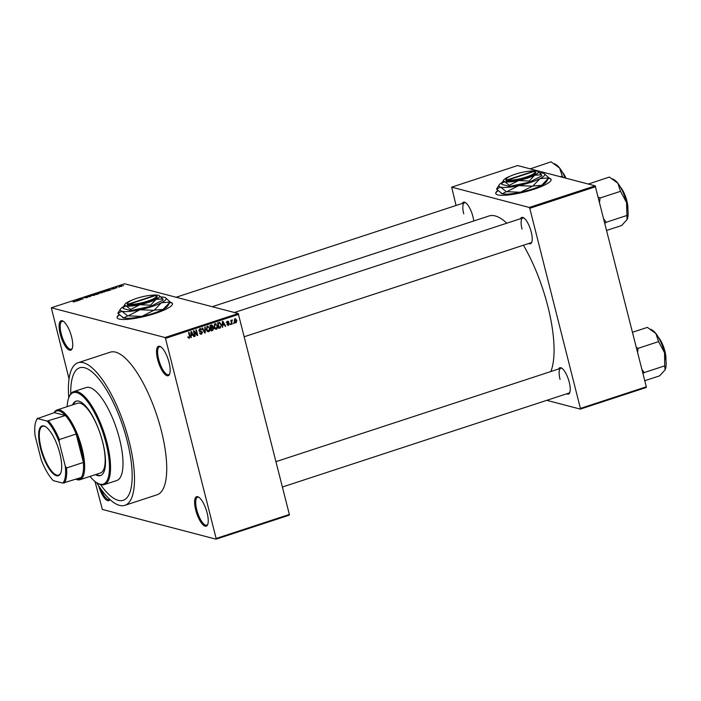 <?xml version="1.0" encoding="UTF-8"?>
<svg xmlns="http://www.w3.org/2000/svg" width="701" height="701" viewBox="0 0 701 701"><rect width="100%" height="100%" fill="white"/><g stroke="black" fill="none" stroke-linecap="round" stroke-linejoin="round"><path stroke-width="1.05" d="M71.633 336.997A15.501 5.073 71.8 0 1 72.115 348.765A15.501 5.073 71.8 0 1 66.42 347.678A15.501 5.073 71.8 0 1 60.207 334A15.501 5.073 71.8 0 1 63.055 321.137A15.501 5.073 71.8 0 1 71.633 336.997M63.511 321.435A14.686 4.802 -108.2 0 0 62.074 321.303A14.686 4.802 -108.2 0 0 61.241 333.842A14.686 4.802 -108.2 0 0 71.222 349.212A14.686 4.802 -108.2 0 0 72.308 348.257M169.064 362.487A15.501 5.073 71.8 0 1 169.546 374.255A15.501 5.073 71.8 0 1 163.85 373.169A15.501 5.073 71.8 0 1 157.637 359.49A15.501 5.073 71.8 0 1 160.494 346.627A15.501 5.073 71.8 0 1 169.064 362.487M160.95 346.925A14.686 4.802 -108.2 0 0 159.513 346.793A14.686 4.802 -108.2 0 0 158.671 359.333A14.686 4.802 -108.2 0 0 168.661 374.702A14.686 4.802 -108.2 0 0 169.738 373.747M207.137 512.948A15.501 5.073 71.8 0 1 207.619 524.716A15.501 5.073 71.8 0 1 201.923 523.629A15.501 5.073 71.8 0 1 195.71 509.96A15.501 5.073 71.8 0 1 198.567 497.088A15.501 5.073 71.8 0 1 207.137 512.948M199.023 497.386A14.686 4.802 -108.2 0 0 197.586 497.263A14.686 4.802 -108.2 0 0 196.744 509.793A14.686 4.802 -108.2 0 0 206.734 525.163A14.686 4.802 -108.2 0 0 207.811 524.208M110.004 499.611A15.501 5.073 71.8 0 1 98.639 485.811M100.725 488.842A14.686 4.802 -108.2 0 0 109.295 499.673A14.686 4.802 -108.2 0 0 109.785 499.41M119.126 314.705A28.548 5.573 -14.2 0 0 117.102 317.649A28.548 5.573 -14.2 0 0 155.307 313.4A28.548 5.573 -14.2 0 0 172.455 303.638A28.548 5.573 -14.2 0 0 170.054 302.157M172.481 303.796A28.548 5.573 -14.2 0 0 169.887 302.411M462.31 203.43A13.871 4.539 71.8 0 1 465.271 202.501A13.871 4.539 71.8 0 1 472.947 216.688A13.871 4.539 71.8 0 1 473.762 220.981M520.589 218.677A13.871 4.539 71.8 0 1 523.551 217.748A13.871 4.539 71.8 0 1 531.227 231.935A13.871 4.539 71.8 0 1 531.656 242.476A13.871 4.539 71.8 0 1 528.72 243.484M244.386 336.699L530.911 242.765A13.047 4.276 -108.2 0 0 531.849 241.959M558.627 368.989A13.871 4.539 71.8 0 1 561.589 368.06A13.871 4.539 71.8 0 1 569.256 382.247A13.871 4.539 71.8 0 1 569.694 392.779A13.871 4.539 71.8 0 1 566.758 393.787M282.415 487.011L568.94 393.068A13.047 4.276 -108.2 0 0 569.878 392.262M100.497 484.584A69.741 22.826 -108.2 0 0 123.174 500.312A69.741 22.826 -108.2 0 0 127.153 440.771A69.741 22.826 -108.2 0 0 79.721 367.771A69.741 22.826 -108.2 0 0 70.757 393.866A69.741 22.826 -108.2 0 1 79.721 367.771L79.721 367.771A69.741 22.826 -108.2 0 1 127.153 440.771A69.741 22.826 -108.2 0 1 123.174 500.312A69.741 22.826 -108.2 0 1 100.497 484.584M96.607 482.63A75.042 24.561 -108.2 0 0 124.822 505.351A75.042 24.561 -108.2 0 0 129.107 441.279A75.042 24.561 -108.2 0 0 78.065 362.732A75.042 24.561 -108.2 0 0 68.768 397.747M124.822 505.351L157.05 494.783A75.042 24.561 -108.2 0 0 161.335 430.712A75.042 24.561 -108.2 0 0 110.294 352.165L78.065 362.732M550.828 371.539A86.468 28.303 -108.2 0 0 547.867 306.468A86.468 28.303 -108.2 0 0 523.419 245.219M506.788 223.198A86.468 28.303 -108.2 0 0 489.053 215.969L212.272 306.714M497.78 190.558A28.548 5.573 -14.2 0 0 495.756 193.502A28.548 5.573 -14.2 0 0 533.96 189.252A28.548 5.573 -14.2 0 0 551.109 179.5A28.548 5.573 -14.2 0 0 548.708 178.01M551.144 179.658A28.548 5.573 -14.2 0 0 548.55 178.273M119.109 286.972L118.644 287.13L119.152 287.138M116.752 287.454L115.551 287.419L117.067 286.946L116.83 287.752M115.919 288.023L115.446 288.172L115.954 288.181M114.605 288.567L112.291 289.11L114.123 288.532L111.696 288.917L112.309 288.462L114.552 288.374L113.921 288.873M111.696 288.917L112.344 288.584M107.893 290.459L107.63 290.915L106.938 289.899L107.428 289.741L111.021 289.802L107.98 290.801M98.946 293.158L99.638 292.282L102.512 291.975L102.81 292.326L101.794 292.843L98.578 292.939M102.644 292.475L102.512 291.975L102.81 292.326M91.288 295.664L91.98 294.788L94.854 294.481L95.152 294.832L94.136 295.358L90.92 295.454M94.986 294.981L94.854 294.481L95.152 294.832M74.709 301.728L73.044 301.886L74.823 301.448L73.167 300.974L75.147 301.553M238.734 314.363L165.489 338.373L164.998 337.523L51.322 307.783L124.559 283.765L238.235 313.505L289.364 514.464L289.259 515.156L216.022 539.174L216.127 538.473L289.364 514.464M164.998 337.523L238.235 313.505M76.462 300.764L76.199 301.22L75.515 300.203L76.006 300.046L79.599 300.107L76.549 301.106M78.906 299.336L80.597 299.783L78.021 299.38L82.175 299.012L80.957 298.416L83.06 298.968L78.985 299.634M87.73 297.347L83.831 297.802L84.584 297.215L86.617 296.917L84.663 297.653L87.809 297.206M86.652 297.802L87.204 297.268M84.847 297.277L84.348 297.82M89.894 295.489L90.534 296.514L90.078 296.672L86.6 296.567L90.035 296.541L89.413 295.647L89.894 295.489L90.184 296.637M98.885 293.701L96.572 294.543L94.469 293.991L98.99 293.544M106.429 291.248L106.298 290.722L104.23 292.028L102.127 291.476L106.675 290.941M121.992 286.166L119.31 286.63L119.818 285.999L121.895 285.78L121.404 286.411M119.31 286.63L119.853 286.122M123.507 285.535L123.043 285.684L123.551 285.693M94.994 481.473L102.346 509.434L216.022 539.174M233.906 322.662L233.643 323.59L233.906 322.662M231.724 322.004L232.241 324.046L231.777 324.204L230.778 320.252L231.4 320.734L232.276 319.91L231.724 322.004L231.181 321.855M230.717 323.713L230.445 324.633L230.717 323.713M227.483 325.027L228.605 325.317L227.142 324.423L228.491 324.747L228.964 323.923L226.782 322.705L227.545 321.233L228.912 322.004L227.711 321.794L227.229 322.469L229.411 323.669L228.605 325.317L227.991 325.36M227.597 324.195L228.491 324.747M228.754 323.608L227.466 323.468M227.545 321.233L228.175 321.198M228.465 322.232L226.984 321.601M226.756 322.565L228.771 322.863M222.804 325.387L222.322 327.297L222.366 321.409L222.857 321.242L225.713 326.184L225.231 326.351L224.416 324.861L222.34 325.264M215.076 323.722L217.573 325.921L217.608 328.024L216.478 329.295L214.927 328.883L213.998 327.165L215.076 323.722L215.873 323.696M215.794 328.699L215.277 328.979L216.478 329.295L214.927 328.883M207.417 326.228L209.914 328.436L209.95 330.539L208.819 331.801L207.268 331.389L206.339 329.68L207.417 326.228L208.223 326.202M208.136 331.205L207.619 331.485L208.819 331.801L207.268 331.389M188.464 337.935L189.393 338.171L188.56 338.031L187.956 336.813L189.252 337.531L189.647 336.953L188.587 332.484L189.051 332.327L189.989 336.016L189.393 338.171L188.56 338.031M187.798 337.234L189.252 337.531M165.489 338.373L216.127 538.473M191.373 335.691L190.891 337.602L190.935 331.713L191.426 331.547L194.291 336.489L193.8 336.646L192.985 335.157L190.909 335.569M194.186 331.818L195.29 336.165L194.825 336.314L193.45 330.89L193.949 330.723L197.016 334.43L195.912 330.083L196.376 329.926L197.752 335.358L197.253 335.516L193.651 331.678M200.863 333.597L200.311 333.886L201.511 334.202L199.505 332.87L201.389 333.553L202.098 332.309L199.066 330.583L200.022 328.655L201.835 329.82L200.197 329.286L199.54 330.443L202.563 332.151L201.511 334.202L200.67 334.246M199.566 333.264L201.389 333.553M202.098 332.309L200.363 331.398M199.513 331.363L199.951 331.599M200.022 328.655L200.801 328.611M199.522 328.935L200.723 329.251L199.364 329.067M199.128 330.767L200.652 331.074M205.323 326.99L205.235 332.905L204.78 333.054L202.019 328.077L202.501 327.919L204.815 332.353L204.832 327.157L205.323 326.99M211.343 325.019L212.973 325.965L212.754 327.271L213.726 328.392L212.71 330.451L211.273 330.925L209.897 325.492L212.096 324.949M212.237 327.13L212.876 327.297M219.623 322.416L221.358 324.642L220.289 327.963L218.922 328.41L217.555 322.986L219.842 322.451M235.37 322.25L234.905 322.539L236.088 322.863L234.274 321.242L235.054 318.771L236.859 320.348L236.088 322.863L235.492 322.889M235.387 319.288L235.037 318.78L235.65 318.753M51.322 307.783L69.048 378.934M646.208 387.495L580.297 409.104L580.402 408.411L646.313 386.794L646.208 387.495M546.78 400.341L580.297 409.104M595.184 185.844L517.601 165.55L451.681 187.158L529.273 207.452L595.184 185.844L646.313 386.794M595.684 186.694L529.763 208.311L580.402 408.411M451.681 187.158L456.044 205.489M529.763 208.311L529.273 207.452M497.99 190.768A28.548 5.573 -14.2 0 0 495.809 193.66M465.727 202.808A13.047 4.276 -108.2 0 0 464.5 202.712A13.047 4.276 -108.2 0 0 463.755 213.858M562.044 368.358A13.047 4.276 -108.2 0 0 560.809 368.27A13.047 4.276 -108.2 0 0 560.064 379.407M524.006 218.055A13.047 4.276 -108.2 0 0 522.78 217.958A13.047 4.276 -108.2 0 0 522.035 229.104M119.336 314.915A28.548 5.573 -14.2 0 0 117.155 317.798M190.9 337.312L191.382 337.444M193.616 336.314L194.291 336.489M191.82 334.859L192.985 335.157M191.408 333.282L191.373 335.008L192.67 334.579L191.364 332.186L191.408 333.282L190.926 333.159M190.917 334.885L191.373 335.008M194.747 336.024L195.29 336.165M196.166 334.211L197.016 334.43M196.937 335.139L197.752 335.358M200.898 331.994L199.478 331.354M200.153 328.62L200.521 329.198M201.213 329.654L201.835 329.82M199.014 330.311L199.54 330.443M200.328 330.776L201.362 331.836M201.958 331.994L202.563 332.151M204.604 332.738L205.235 332.905M204.315 332.221L204.815 332.353M207.61 326.184L208.206 326.859M209.362 328.287L209.914 328.436M209.433 330.399L209.95 330.539M206.76 326.648L208.171 326.85L206.9 326.517M206.839 330.872L208.661 331.17L209.45 328.567L208.942 327.411L207.584 326.868L206.804 329.531L208.661 331.17M206.269 329.391L206.804 329.531M212.71 330.451L211.106 330.267M211.43 324.992L211.728 325.518M212.342 325.799L212.973 325.965M211.553 326.955L212.526 328.077M213.148 328.243L213.726 328.392M209.985 325.834L210.931 327.595L210.458 327.735M210.808 327.621L212.683 327.849L211.132 327.533M211.325 325.895L210.134 325.395M210.388 327.455L212.28 327.095L212.526 326.21L210.519 325.974M212.526 326.21L210.169 325.404M211.089 328.234L211.571 330.136L213.025 329.584L213.262 328.55L210.554 328.094M211.036 329.996L211.571 330.136M215.268 323.669L215.855 324.344M217.021 325.781L217.573 325.921M217.091 327.893L217.608 328.024M214.41 324.142L215.829 324.335L214.55 324.002M214.497 328.357L216.32 328.655L217.1 326.061L216.591 324.896L215.233 324.353L214.462 327.025L216.32 328.655M213.928 326.885L214.462 327.025M219.185 327.612L220.289 327.963M219.194 322.46L219.676 323.082L218.177 323.468L219.229 327.63L221.043 326.175L220.894 324.791L219.693 323.082L217.801 322.881M220.815 324.502L221.358 324.642M217.634 323.327L218.177 323.468M218.694 327.481L219.229 327.63M217.836 322.889L219.001 323.196M218.572 322.793L219.693 323.082M222.322 327.017L222.813 327.139M225.047 326.009L225.713 326.184M223.251 324.554L224.416 324.861M222.83 322.977L222.795 324.703L224.092 324.274L222.787 321.882L222.83 322.977L222.357 322.854M222.34 324.581L222.795 324.703M227.553 323.292L228.579 323.555M228.158 321.812L228.912 322.004M226.73 322.346L227.229 322.469M227.939 322.793L229.411 323.669M227.895 324.712L227.457 324.984M230.366 324.344L230.909 324.484M231.698 323.906L232.241 324.046M230.866 320.585L231.4 320.734M231.461 320.304L232.285 320.523M231.435 320.427L231.935 320.559M230.962 320.997L231.61 321.163M233.564 323.292L234.108 323.433M236.298 320.208L236.859 320.348M234.344 319.016L235.545 319.332L234.739 321.093L235.957 322.294L236.403 320.541L234.493 319.165M234.204 320.953L234.739 321.093M234.388 321.996L235.957 322.294M76.269 301.193L76.006 300.046M76.199 300.343L77.671 300.221L76.015 300.168L76.4 301.15M76.497 301.123L76.374 300.65M92.234 294.849L91.761 295.515L93.89 295.287L94.39 294.63L92.234 294.849L91.813 295.734M93.925 295.419L94.39 294.63M95.178 293.903L97.299 293.395L95.257 294.192M96.055 294.131L98.359 293.596L96.133 294.42M99.884 292.343L99.419 293.009L101.549 292.781L102.039 292.124L99.884 292.343L99.472 293.22M101.584 292.913L102.039 292.124M102.837 291.388L104.449 291.809L106.158 291.073L104.37 290.915L102.916 291.686M107.621 290.039L109.102 289.916L107.437 289.863L107.831 290.854M107.919 290.819L107.805 290.345M107.7 290.889L107.437 289.863M120.029 286.061L121.439 285.938L120.029 286.061L119.836 286.691M121.229 286.472L121.439 285.938M95.459 474.63A39.151 12.82 -108.2 0 0 100.462 475.567A39.151 12.82 -108.2 0 0 102.697 442.138A39.151 12.82 -108.2 0 0 76.067 401.156A39.151 12.82 -108.2 0 0 72.589 404.871M76.435 401.051A39.151 12.82 -108.2 0 0 73.316 404.635M90.017 476.417A48.124 15.755 -108.2 0 0 97.141 482.963A48.124 15.755 -108.2 0 0 106 443.006A48.124 15.755 -108.2 0 0 86.705 400.551A48.124 15.755 -108.2 0 0 69.013 397.16A48.124 15.755 -108.2 0 0 67.147 406.659M69.013 397.16L69.417 396.223A48.939 16.018 71.8 0 1 73.745 391.614A48.939 16.018 71.8 0 1 107.034 442.839A48.939 16.018 71.8 0 1 104.239 484.628A48.939 16.018 71.8 0 1 98.026 483.48L97.141 482.963M104.239 484.628L116.69 480.544A48.939 16.018 -108.2 0 0 119.485 438.765A48.939 16.018 -108.2 0 0 86.197 387.53L73.745 391.614M54.152 412.696A36.706 12.013 71.8 0 1 57.053 409.962L77.557 403.241A36.706 12.013 71.8 0 1 102.53 441.665A36.706 12.013 71.8 0 1 100.427 473L79.923 479.729A36.706 12.013 71.8 0 1 77.32 479.747A36.706 12.013 71.8 0 1 75.962 479.239M96.195 474.393A39.151 12.82 -108.2 0 0 100.821 475.427M530.552 168.555L530.491 168.669A25.332 8.289 -108.2 0 1 530.683 168.722L551.056 161.826L559.591 167.995A22.073 7.22 -108.2 0 0 556.042 164.647L554.351 163.657M560.301 176.713L562.255 176.074L563.245 177.484M565.172 177.993A22.073 7.22 71.8 0 0 559.591 167.995L562.255 176.074M56.474 475.742A26.182 8.57 71.8 0 1 40.527 448.325A26.182 8.57 71.8 0 1 43.874 425.954A26.182 8.57 71.8 0 1 45.346 426.585A26.182 8.57 71.8 0 1 58.323 448.176A26.182 8.57 71.8 0 1 60.645 473.263A26.182 8.57 71.8 0 1 56.474 475.742M45.609 426.743A25.692 8.412 -108.2 0 0 44.435 426.278A25.692 8.412 -108.2 0 0 42.612 426.287A25.692 8.412 -108.2 0 0 41.832 450.778A25.692 8.412 -108.2 0 0 56.799 475.138A25.692 8.412 -108.2 0 0 58.621 475.12A25.692 8.412 -108.2 0 0 60.768 472.973M76.207 479.16A35.891 11.751 -108.2 0 0 76.391 479.212A35.891 11.751 -108.2 0 0 81.114 477.547A35.891 11.751 -108.2 0 0 83.384 462.45A35.891 11.751 -108.2 0 0 76.181 434.015A35.891 11.751 -108.2 0 0 65.412 415.509A35.891 11.751 -108.2 0 0 59.121 410.961A35.891 11.751 -108.2 0 0 54.389 412.617L37.582 418.585A35.076 11.479 -108.2 0 0 36.145 420.819A35.076 11.479 -108.2 0 0 35.05 435.461L41.245 459.944A35.076 11.479 -108.2 0 0 53.285 480.632L62.775 483.112A35.076 11.479 -108.2 0 0 65.298 466.235L59.112 441.761A35.076 11.479 -108.2 0 0 47.072 421.064L37.582 418.585M57.053 409.962A36.706 12.013 71.8 0 1 59.655 409.945A36.706 12.013 71.8 0 1 81.027 444.741A36.706 12.013 71.8 0 1 79.923 479.729M47.072 421.064L65.412 415.509L54.389 412.617M65.298 466.235L66.534 467.97L83.384 462.45L76.181 434.015L59.34 439.536L59.112 441.761M81.114 477.547L62.775 483.112M48.571 421.029A35.891 11.751 71.8 0 1 59.34 439.536M36.145 420.819L36.548 419.881A35.891 11.751 71.8 0 1 37.547 418.147M66.534 467.97A35.891 11.751 71.8 0 1 64.273 483.077M588.831 183.802L588.963 183.969A25.332 8.289 -108.2 0 0 588.866 183.942A25.332 8.289 -108.2 0 0 588.77 183.916L609.335 177.073L617.87 183.241L620.403 191.145L626.536 202.475L627.062 219.579L621.594 225.538L606.742 230.401M604.963 223.374L606.163 222.27L626.668 215.549M606.163 222.27L603.885 219.115M599.583 202.098L600.03 198.041L620.534 191.32M600.03 198.041L598.312 197.086M627.22 219.238L627.22 219.255A22.073 7.22 -108.2 0 0 626.536 202.475A22.073 7.22 -108.2 0 0 617.87 183.241A22.073 7.22 -108.2 0 0 614.321 179.894L612.63 178.904M600.1 198.33A25.332 8.289 -108.2 0 0 599.898 197.875M644.78 380.713L659.632 375.841L665.1 369.891L664.706 365.861L644.193 372.582L641.923 369.418M643.001 373.677L644.193 372.582M637.612 352.401L638.059 348.353L658.572 341.624L664.566 352.778L664.706 365.861M638.059 348.353L636.35 347.398M632.512 332.256L647.373 327.385L655.899 333.545L658.572 341.624M665.258 369.55L665.249 369.567A22.073 7.22 -108.2 0 0 664.566 352.778A22.073 7.22 -108.2 0 0 655.899 333.545A22.073 7.22 -108.2 0 0 652.359 330.206L650.668 329.216M638.138 348.642A25.332 8.289 -108.2 0 0 637.928 348.178M155.824 295.927L154.895 295.393L128.563 304.024L128.011 305.04L128.616 305.198A15.501 3.023 -14.2 0 0 147.324 302.254A15.501 3.023 -14.2 0 0 156.805 296.251L155.841 295.699A14.686 2.865 -14.2 0 0 155.491 295.55L129.168 304.181A14.686 2.865 -14.2 0 0 146.886 301.386A14.686 2.865 -14.2 0 0 155.841 295.699M154.895 295.393A14.686 2.865 -14.2 0 0 139.946 297.373A14.686 2.865 -14.2 0 0 127.941 302.762A14.686 2.865 -14.2 0 0 128.563 304.024M127.941 302.762L127.354 303.699A15.501 3.023 -14.2 0 0 128.029 305.04M132.007 300.124A17.946 3.505 -14.2 0 0 128.441 301.702A17.946 3.505 -14.2 0 0 125.006 304.199L122.964 307.485L126.11 305.846L130.605 309.483L139.902 304.698L150.531 305.198L150.811 306.284L163.105 300.002L162.825 298.915L159.109 295.568A17.946 3.505 -14.2 0 0 158.338 295.279A17.946 3.505 -14.2 0 0 151.013 295.314M130.605 309.483L130.877 310.569L150.811 306.284M150.531 305.198L156.016 299.415L162.825 298.915M122.964 307.485L123.236 308.571L130.877 310.569M123.507 306.6A23.659 4.618 -14.2 0 0 120.467 309.08A23.659 4.618 -14.2 0 0 121.93 311.244A23.659 4.618 -14.2 0 0 140.104 309.746A23.659 4.618 -14.2 0 0 161.344 302.779A23.659 4.618 -14.2 0 0 165.418 297.706A23.659 4.618 -14.2 0 0 164.411 297.32A23.659 4.618 -14.2 0 0 160.976 296.961M153.791 310.315L141.786 316.414L128.099 315.836L140.104 309.746L153.791 310.315A27.164 5.301 -14.2 0 0 154.264 310.157L161.344 302.779L170.106 302.07L167.557 306.153A23.659 4.618 165.8 0 1 163.026 309.448L154.264 310.157M165.418 297.706L170.177 301.947A27.164 5.301 -14.2 0 1 170.106 302.07L163.026 309.448A23.659 4.618 165.8 0 1 141.786 316.414A23.659 4.618 165.8 0 1 123.613 317.921L117.847 313.294L121.93 311.244L127.696 315.871L123.613 317.921A23.659 4.618 165.8 0 1 122.605 317.527A23.659 4.618 165.8 0 1 122.509 317.474M120.467 309.08L117.917 313.172A27.164 5.301 -14.2 0 0 117.847 313.294M125.006 304.199A17.946 3.505 -14.2 0 0 126.11 305.846A17.946 3.505 -14.2 0 0 139.902 304.698A17.946 3.505 -14.2 0 0 156.016 299.415A17.946 3.505 -14.2 0 0 159.109 295.568M128.616 305.198L129.168 304.181M534.477 171.78L533.549 171.246L507.226 179.877L506.665 180.902L507.287 181.051A15.501 3.023 -14.2 0 0 525.987 178.107A15.501 3.023 -14.2 0 0 535.459 172.104L534.495 171.561A14.686 2.865 -14.2 0 0 534.153 171.403L507.822 180.034A14.686 2.865 -14.2 0 0 525.54 177.239A14.686 2.865 -14.2 0 0 534.495 171.561M533.549 171.246A14.686 2.865 -14.2 0 0 518.6 173.226A14.686 2.865 -14.2 0 0 506.595 178.624A14.686 2.865 -14.2 0 0 507.226 179.877M506.595 178.624L506.008 179.561A15.501 3.023 -14.2 0 0 506.683 180.893M510.661 175.977A17.946 3.505 -14.2 0 0 507.095 177.563A17.946 3.505 -14.2 0 0 503.66 180.061L501.618 183.338L504.773 181.699L509.259 185.336L518.556 180.56L529.194 181.06L529.465 182.137L541.759 175.855L541.487 174.777L537.974 171.552M509.259 185.336L509.531 186.422L529.465 182.137M529.194 181.06L534.67 175.276L541.487 174.777M501.618 183.338L501.89 184.424L509.531 186.422M502.17 182.453A23.659 4.618 -14.2 0 0 499.13 184.941A23.659 4.618 -14.2 0 0 500.584 187.106A23.659 4.618 -14.2 0 0 518.758 185.599A23.659 4.618 -14.2 0 0 539.998 178.632A23.659 4.618 -14.2 0 0 544.072 173.568A23.659 4.618 -14.2 0 0 543.065 173.173A23.659 4.618 -14.2 0 0 539.63 172.814M532.445 186.177L520.449 192.267L506.762 191.697L518.758 185.599L532.445 186.177A27.164 5.301 -14.2 0 0 532.918 186.019L539.998 178.632L548.76 177.923L546.21 182.015A23.659 4.618 165.8 0 1 541.689 185.301L532.918 186.019M544.072 173.568L548.83 177.8A27.164 5.301 -14.2 0 1 548.76 177.923L541.689 185.301A23.659 4.618 165.8 0 1 520.449 192.267A23.659 4.618 165.8 0 1 502.275 193.774L496.51 189.147L500.584 187.106L506.35 191.724L502.275 193.774A23.659 4.618 165.8 0 1 501.268 193.388A23.659 4.618 165.8 0 1 501.162 193.327M499.13 184.941L496.58 189.025A27.164 5.301 -14.2 0 0 496.51 189.147M503.66 180.061A17.946 3.505 -14.2 0 0 504.773 181.699A17.946 3.505 -14.2 0 0 518.556 180.56A17.946 3.505 -14.2 0 0 534.67 175.276A17.946 3.505 -14.2 0 0 537.763 171.43A17.946 3.505 -14.2 0 0 537.001 171.132A17.946 3.505 -14.2 0 0 529.667 171.167M507.287 181.051L507.822 180.034M189.445 335.875L189.989 336.016M203.868 331.415L204.412 331.555M227.063 323.231L228.246 323.538M565.646 178.115A15.501 5.073 -108.2 0 0 562.885 173.156M562.202 171.92A15.01 4.916 71.8 0 1 566.014 178.212M627.702 208.328A15.501 5.073 -108.2 0 0 621.165 188.403M620.481 187.167A15.01 4.916 71.8 0 1 627.877 209.73M665.74 358.64A15.501 5.073 -108.2 0 0 659.203 338.706M658.519 337.479A15.01 4.916 71.8 0 1 665.915 360.034M200.004 331.03L198.804 330.714M212.035 325.597L210.835 325.282M228.105 324.765L226.905 324.449M228.692 323.582L227.492 323.266M228.053 321.768L226.852 321.452M227.492 322.758L226.292 322.442M566.049 178.22L562.036 171.64M176.126 297.259L464.5 202.712M522.78 217.958L234.406 312.506M276.001 461.644L560.809 368.27M620.315 186.887L626.019 197.848L627.912 210.055M658.353 337.19L664.057 348.152L665.95 360.367"/></g></svg>
